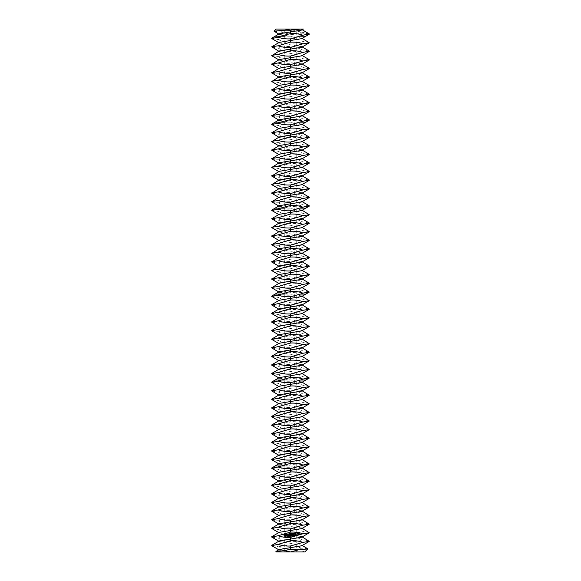 <?xml version="1.0" encoding="UTF-8"?>
<svg xmlns="http://www.w3.org/2000/svg" width="581" height="581" viewBox="0 0 581 581"><rect width="100%" height="100%" fill="white"/><g stroke="black" fill="none" stroke-linecap="round" stroke-linejoin="round"><path stroke-width="0.44" stroke-dasharray="2.9 2.18" d="M296.23 29.05L284.77 29.05L296.23 29.05L296.23 551.95L284.77 551.95L296.23 551.95L290.5 551.95L279.272 550.076L279.272 549.524M309.266 33.894L288.22 29.05L303.42 29.05M288.22 29.05L276.171 29.05M304.829 551.95L298.765 549.735L287.994 549.938L278.154 546.677L271.734 545.675M290.5 551.95L276.171 551.95M301.728 30.045L301.728 29.486L300.428 29.05M274.087 31.309L280.797 32.028L288.699 29.159M277.115 551.95L275.859 551.638M307.828 548.791L301.655 548.123L298.765 549.735M280.797 32.028L291.488 34.635L302.062 33.132L308.482 33.633M298.757 31.258L302.062 33.132M301.728 38.644L301.728 38.085L279.272 34.344L279.272 33.785M301.655 548.123L289.912 544.956L278.154 546.677M301.728 545.784L301.728 545.225L279.272 541.485L279.272 540.926M309.266 541.034L302.846 540.032C294.778 536.023 286.549 535.37 278.154 538.086L271.734 537.076M278.154 538.086C286.222 542.095 294.451 542.741 302.846 540.032M309.266 42.486L302.846 41.483C294.778 37.474 286.549 36.828 278.154 39.537L271.734 38.535M301.728 47.235L301.728 46.676L279.272 42.936L279.272 42.384M278.154 39.537C286.222 43.546 294.451 44.192 302.846 41.483M301.728 537.185L301.728 536.626L279.272 532.886L279.272 532.334M309.266 532.443L302.846 531.433C294.778 527.425 286.549 526.778 278.154 529.487L271.734 528.485M278.154 529.487C286.222 533.496 294.451 534.142 302.846 531.433M309.266 51.084L302.846 50.082C294.778 46.073 286.549 45.42 278.154 48.136L271.734 47.126M301.728 55.834L301.728 55.275L279.272 51.535L279.272 50.975M278.154 48.136C286.222 52.145 294.451 52.791 302.846 50.082M301.728 528.594L301.728 528.035L279.272 524.294L279.272 523.735M289.033 536.081L288.554 536.43L288.989 536.227L288.554 535.791L289.033 536.081M289.636 535.726L289.265 536.386L289.171 535.667L289.636 535.726M290.311 535.529L290.398 536.241L289.861 535.66L289.854 536.314L289.766 535.595L290.297 536.125L290.311 535.529M291.386 535.399L291.125 536.154L290.783 535.471L291.386 535.399M284.661 533.692L283.942 534.607L284.065 535.617L284.98 536.328L285.983 536.205L286.702 535.29L286.578 534.288L285.663 533.569L284.661 533.692M292.025 535.319L292.12 536.031L291.568 536.103L291.48 535.384L292.025 535.319M292.592 535.66L292.897 535.936L292.308 536.009L292.221 535.297L292.592 535.66M293.717 535.188L293.608 535.864L293.34 535.232L293.717 535.188M294.342 535.116L294.233 535.791L293.964 535.159L294.342 535.116M295.097 535.588L294.625 535.726L294.552 535.036L295.097 535.588M295.678 535.254L295.235 535.493L295.344 534.927L295.678 535.254M287.326 534.128L288.408 534.81L287.551 535.283L288.619 535.123L287.544 534.44L288.401 533.968L287.326 534.128M288.706 533.917L289.142 533.866L289.396 535.239L289.316 533.845L289.825 533.692L288.706 533.917M290.122 533.569L290.224 535.057L291.183 535.021L290.384 534.948L290.318 534.426L291.001 534.251L290.297 534.251L290.239 533.728L291.088 533.54L290.122 533.569M292.642 533.3L292.214 534.28L291.401 533.496L291.669 534.963L291.618 533.794L292.243 534.542L292.679 533.663L292.984 534.709L292.642 533.3M294.109 533.082L293.165 533.285L293.434 534.745L293.434 534.041L294.117 533.866L293.412 533.866L293.354 533.351L294.109 533.082M294.552 533.024L294.749 534.585L294.552 533.024M297.712 534.135L297.625 533.438L297.022 533.423L297.029 534.215L297.712 534.135M295.961 532.85L295.025 533.053L295.293 534.52L296.23 534.317L295.359 534.338L295.293 533.816L295.976 533.641L295.271 533.641L295.206 533.118L295.961 532.85M297.857 533.322L297.966 534.186L298.474 533.438L297.857 533.322M298.619 533.227L299.157 534.113L298.663 534.259L299.266 534.273L299.23 533.242L298.619 533.227M309.266 523.844L302.846 522.842C294.778 518.833 286.549 518.179 278.154 520.896L271.734 519.886M278.154 520.896C286.222 524.897 294.451 525.551 302.846 522.842M309.266 59.683L302.846 58.674C294.778 54.665 286.549 54.018 278.154 56.727L271.734 55.725M301.728 64.426L301.728 63.866L279.272 60.126L279.272 59.574M278.154 56.727C286.222 60.736 294.451 61.383 302.846 58.674M301.728 519.995L301.728 519.436L279.272 515.696L279.272 515.136M285.235 534.251L286.019 534.861L285.409 535.646L284.625 535.036L285.235 534.251M293.71 535.697L293.456 535.232L293.71 535.697M294.335 535.617L294.08 535.152L294.335 535.617M297.131 533.583L297.53 534.07L297.131 533.583M298.728 533.387L299.099 533.598L298.728 533.387M309.266 515.245L302.846 514.243C294.778 510.234 286.549 509.588 278.154 512.297L271.734 511.295M278.154 512.297C286.222 516.306 294.451 516.952 302.846 514.243M309.266 68.275L302.846 67.273C294.778 63.264 286.549 62.617 278.154 65.326L271.734 64.317M301.728 73.024L301.728 72.465L279.272 68.725L279.272 68.166M278.154 65.326C286.222 69.335 294.451 69.981 302.846 67.273M301.728 511.396L301.728 510.844L279.272 507.104L279.272 506.545M309.266 506.654L302.846 505.644C294.778 501.643 286.549 500.989 278.154 503.698L271.734 502.696M278.154 503.698C286.222 507.707 294.451 508.36 302.846 505.644M309.266 76.874L302.846 75.864C294.778 71.855 286.549 71.209 278.154 73.918L271.734 72.915M301.728 81.616L301.728 81.064L279.272 77.324L279.272 76.765M278.154 73.918C286.222 77.927 294.451 78.58 302.846 75.864M301.728 502.805L301.728 502.245L279.272 498.505L279.272 497.946M309.266 498.055L302.846 497.053C294.778 493.044 286.549 492.397 278.154 495.106L271.734 494.097M278.154 495.106C286.222 499.115 294.451 499.762 302.846 497.053M309.266 85.465L302.846 84.463C294.778 80.454 286.549 79.808 278.154 82.517L271.734 81.507M301.728 90.215L301.728 89.656L279.272 85.915L279.272 85.356M278.154 82.517C286.222 86.525 294.451 87.172 302.846 84.463M301.728 494.206L301.728 493.654L279.272 489.914L279.272 489.355M309.266 489.463L302.846 488.454C294.778 484.445 286.549 483.799 278.154 486.508L271.734 485.505M278.154 486.508C286.222 490.517 294.451 491.163 302.846 488.454M309.266 94.064L302.846 93.054C294.778 89.053 286.549 88.399 278.154 91.108L271.734 90.106M301.728 98.814L301.728 98.254L279.272 94.514L279.272 93.955M278.154 91.108C286.222 95.117 294.451 95.771 302.846 93.054M301.728 485.614L301.728 485.055L279.272 481.315L279.272 480.756M309.266 480.865L302.846 479.862C294.778 475.854 286.549 475.207 278.154 477.916L271.734 476.907M278.154 477.916C286.222 481.925 294.451 482.571 302.846 479.862M309.266 102.655L302.846 101.653C294.778 97.644 286.549 96.998 278.154 99.707L271.734 98.705M301.728 107.405L301.728 106.846L279.272 103.106L279.272 102.554M278.154 99.707C286.222 103.716 294.451 104.362 302.846 101.653M301.728 477.016L301.728 476.456L279.272 472.716L279.272 472.164M309.266 472.273L302.846 471.264C294.778 467.255 286.549 466.608 278.154 469.317L271.734 468.315M278.154 469.317C286.222 473.326 294.451 473.973 302.846 471.264M309.266 111.254L302.846 110.252C294.778 106.243 286.549 105.589 278.154 108.306L271.734 107.296M301.728 116.004L301.728 115.445L279.272 111.705L279.272 111.145M278.154 108.306C286.222 112.307 294.451 112.961 302.846 110.252M301.728 468.424L301.728 467.865L279.272 464.125L279.272 463.565M309.266 119.853L302.846 118.844C294.778 114.835 286.549 114.188 278.154 116.897L271.734 115.895M301.728 124.595L301.728 124.036L279.272 120.296L279.272 119.744M278.154 116.897C286.222 120.906 294.451 121.552 302.846 118.844M309.266 463.674L302.846 462.672C294.778 458.663 286.549 458.01 278.154 460.726L271.734 459.716M278.154 460.726C286.222 464.727 294.451 465.381 302.846 462.672M301.728 459.825L301.728 459.266L279.272 455.526L279.272 454.974M309.266 455.076L302.846 454.073C294.778 450.064 286.549 449.418 278.154 452.127L271.734 451.125M278.154 452.127C286.222 456.136 294.451 456.782 302.846 454.073M301.728 451.234L301.728 450.674L279.272 446.934L279.272 446.375M309.266 128.445L302.846 127.442C294.778 123.433 286.549 122.787 278.154 125.496L271.734 124.487M301.728 133.194L301.728 132.635L279.272 128.895L279.272 128.336M278.154 125.496C286.222 129.505 294.451 130.151 302.846 127.442M309.266 446.484L302.846 445.474C294.778 441.473 286.549 440.819 278.154 443.535L271.734 442.526M278.154 443.535C286.222 447.537 294.451 448.191 302.846 445.474M301.728 442.635L301.728 442.076L279.272 438.335L279.272 437.776M309.266 137.043L302.846 136.034C294.778 132.025 286.549 131.379 278.154 134.088L271.734 133.085M301.728 141.786L301.728 141.234L279.272 137.494L279.272 136.934M278.154 134.088C286.222 138.096 294.451 138.743 302.846 136.034M309.266 437.885L302.846 436.883C294.778 432.874 286.549 432.228 278.154 434.937L271.734 433.934M278.154 434.937C286.222 438.945 294.451 439.592 302.846 436.883M301.728 434.036L301.728 433.484L279.272 429.744L279.272 429.185M309.266 145.635L302.846 144.633C294.778 140.624 286.549 139.977 278.154 142.686L271.734 141.677M301.728 150.385L301.728 149.825L279.272 146.085L279.272 145.526M278.154 142.686C286.222 146.695 294.451 147.342 302.846 144.633M309.266 429.294L302.846 428.284C294.778 424.275 286.549 423.629 278.154 426.338L271.734 425.336M278.154 426.338C286.222 430.347 294.451 431 302.846 428.284M301.728 425.445L301.728 424.885L279.272 421.145L279.272 420.586M309.266 154.234L302.846 153.224C294.778 149.223 286.549 148.569 278.154 151.278L271.734 150.276M301.728 158.976L301.728 158.424L279.272 154.684L279.272 154.125M278.154 151.278C286.222 155.287 294.451 155.94 302.846 153.224M309.266 420.695L302.846 419.693C294.778 415.684 286.549 415.037 278.154 417.746L271.734 416.737M278.154 417.746C286.222 421.755 294.451 422.402 302.846 419.693M301.728 416.846L301.728 416.294L279.272 412.554L279.272 411.994M309.266 162.825L302.846 161.823C294.778 157.814 286.549 157.168 278.154 159.877L271.734 158.874M301.728 167.575L301.728 167.016L279.272 163.276L279.272 162.716M278.154 159.877C286.222 163.886 294.451 164.532 302.846 161.823M309.266 412.103L302.846 411.094C294.778 407.085 286.549 406.439 278.154 409.147L271.734 408.145M278.154 409.147C286.222 413.156 294.451 413.803 302.846 411.094M301.728 408.254L301.728 407.695L279.272 403.955L279.272 403.396M309.266 171.424L302.846 170.415C294.778 166.413 286.549 165.759 278.154 168.475L271.734 167.466M301.728 176.174L301.728 175.615L279.272 171.874L279.272 171.315M278.154 168.475C286.222 172.477 294.451 173.131 302.846 170.415M309.266 403.505L302.846 402.502C294.778 398.493 286.549 397.84 278.154 400.556L271.734 399.546M278.154 400.556C286.222 404.565 294.451 405.211 302.846 402.502M301.728 399.655L301.728 399.096L279.272 395.356L279.272 394.804M309.266 180.016L302.846 179.013C294.778 175.004 286.549 174.358 278.154 177.067L271.734 176.065M301.728 184.765L301.728 184.206L279.272 180.466L279.272 179.914M278.154 177.067C286.222 181.076 294.451 181.722 302.846 179.013M309.266 394.913L302.846 393.903C294.778 389.895 286.549 389.248 278.154 391.957L271.734 390.955M278.154 391.957C286.222 395.966 294.451 396.612 302.846 393.903M301.728 391.064L301.728 390.505L279.272 386.764L279.272 386.205M309.266 188.614L302.846 187.612C294.778 183.603 286.549 182.95 278.154 185.666L271.734 184.656M301.728 193.364L301.728 192.805L279.272 189.065L279.272 188.505M278.154 185.666C286.222 189.667 294.451 190.321 302.846 187.612M309.266 386.314L302.846 385.312C294.778 381.303 286.549 380.649 278.154 383.366L271.734 382.356M278.154 383.366C286.222 387.367 294.451 388.021 302.846 385.312M301.728 382.465L301.728 381.906L279.272 378.166L279.272 377.606M309.266 197.213L302.846 196.204C294.778 192.195 286.549 191.548 278.154 194.257L271.734 193.255M301.728 201.956L301.728 201.396L279.272 197.656L279.272 197.104M278.154 194.257C286.222 198.266 294.451 198.913 302.846 196.204M309.266 205.805L302.846 204.802C294.778 200.794 286.549 200.147 278.154 202.856L271.734 201.847M301.728 210.554L301.728 209.995L279.272 206.255L279.272 205.696M278.154 202.856C286.222 206.865 294.451 207.511 302.846 204.802M309.266 377.715L302.846 376.713C294.778 372.704 286.549 372.058 278.154 374.767L271.734 373.765M278.154 374.767C286.222 378.776 294.451 379.422 302.846 376.713M301.728 373.866L301.728 373.314L279.272 369.574L279.272 369.015M309.266 369.124L302.846 368.114C294.778 364.113 286.549 363.459 278.154 366.168L271.734 365.166M278.154 366.168C286.222 370.177 294.451 370.831 302.846 368.114M301.728 365.275L301.728 364.715L279.272 360.975L279.272 360.416M309.266 214.404L302.846 213.394C294.778 209.385 286.549 208.739 278.154 211.448L271.734 210.445M301.728 219.146L301.728 218.594L279.272 214.854L279.272 214.295M278.154 211.448C286.222 215.457 294.451 216.103 302.846 213.394M309.266 360.525L302.846 359.523C294.778 355.514 286.549 354.868 278.154 357.576L271.734 356.567M278.154 357.576C286.222 361.585 294.451 362.232 302.846 359.523M301.728 356.676L301.728 356.124L279.272 352.384L279.272 351.825M309.266 222.995L302.846 221.993C294.778 217.984 286.549 217.338 278.154 220.046L271.734 219.037M301.728 227.745L301.728 227.186L279.272 223.445L279.272 222.886M278.154 220.046C286.222 224.055 294.451 224.702 302.846 221.993M309.266 351.933L302.846 350.924C294.778 346.915 286.549 346.269 278.154 348.978L271.734 347.975M278.154 348.978C286.222 352.987 294.451 353.633 302.846 350.924M301.728 348.084L301.728 347.525L279.272 343.785L279.272 343.226M309.266 231.594L302.846 230.584C294.778 226.583 286.549 225.929 278.154 228.638L271.734 227.636M301.728 236.336L301.728 235.784L279.272 232.044L279.272 231.485M278.154 228.638C286.222 232.647 294.451 233.301 302.846 230.584M309.266 343.335L302.846 342.332C294.778 338.324 286.549 337.677 278.154 340.386L271.734 339.377M278.154 340.386C286.222 344.395 294.451 345.041 302.846 342.332M301.728 339.486L301.728 338.926L279.272 335.186L279.272 334.634M309.266 240.185L302.846 239.183C294.778 235.174 286.549 234.528 278.154 237.237L271.734 236.235M301.728 244.935L301.728 244.376L279.272 240.636L279.272 240.084M278.154 237.237C286.222 241.246 294.451 241.892 302.846 239.183M309.266 334.743L302.846 333.734C294.778 329.725 286.549 329.078 278.154 331.787L271.734 330.785M278.154 331.787C286.222 335.796 294.451 336.443 302.846 333.734M301.728 330.894L301.728 330.335L279.272 326.595L279.272 326.035M309.266 248.784L302.846 247.782C294.778 243.773 286.549 243.119 278.154 245.836L271.734 244.826M301.728 253.534L301.728 252.975L279.272 249.234L279.272 248.675M278.154 245.836C286.222 249.837 294.451 250.491 302.846 247.782M309.266 326.144L302.846 325.142C294.778 321.133 286.549 320.48 278.154 323.196L271.734 322.186M278.154 323.196C286.222 327.197 294.451 327.851 302.846 325.142M301.728 322.295L301.728 321.736L279.272 317.996L279.272 317.444M309.266 257.383L302.846 256.374C294.778 252.365 286.549 251.718 278.154 254.427L271.734 253.425M301.728 262.125L301.728 261.566L279.272 257.826L279.272 257.274M278.154 254.427C286.222 258.436 294.451 259.082 302.846 256.374M309.266 317.546L302.846 316.543C294.778 312.534 286.549 311.888 278.154 314.597L271.734 313.595M278.154 314.597C286.222 318.606 294.451 319.252 302.846 316.543M301.728 313.704L301.728 313.144L279.272 309.404L279.272 308.845M309.266 265.975L302.846 264.972C294.778 260.963 286.549 260.317 278.154 263.026L271.734 262.016M301.728 270.724L301.728 270.165L279.272 266.425L279.272 265.866M278.154 263.026C286.222 267.035 294.451 267.681 302.846 264.972M309.266 308.954L302.846 307.945C294.778 303.943 286.549 303.289 278.154 306.005L271.734 304.996M278.154 306.005C286.222 310.007 294.451 310.661 302.846 307.945M301.728 305.105L301.728 304.546L279.272 300.805L279.272 300.246M309.266 274.573L302.846 273.564C294.778 269.555 286.549 268.909 278.154 271.618L271.734 270.615M301.728 279.316L301.728 278.764L279.272 275.024L279.272 274.464M278.154 271.618C286.222 275.626 294.451 276.273 302.846 273.564M309.266 300.355L302.846 299.353C294.778 295.344 286.549 294.698 278.154 297.407L271.734 296.404M278.154 297.407C286.222 301.416 294.451 302.062 302.846 299.353M301.728 296.506L301.728 295.954L279.272 292.214L279.272 291.655M309.266 283.165L302.846 282.163C294.778 278.154 286.549 277.507 278.154 280.216L271.734 279.207M301.728 287.915L301.728 287.355L279.272 283.615L279.272 283.056M278.154 280.216C286.222 284.225 294.451 284.872 302.846 282.163M309.266 291.764L302.846 290.754C294.778 286.753 286.549 286.099 278.154 288.808L271.734 287.806M278.154 288.808C286.222 292.817 294.451 293.47 302.846 290.754M290.5 36.211L284.77 36.211M284.77 465.991L290.5 465.991M290.5 122.17L284.77 122.17M284.77 380.039L290.5 380.039M290.5 208.129L284.77 208.129M284.77 294.08L290.5 294.08M284.77 551.95L284.77 29.05M301.728 29.486L302.2 29.769M279.272 550.076L278.8 549.8M279.272 34.344L278.8 34.061M301.728 545.225L302.2 545.501M279.272 541.485L278.8 541.209M279.272 42.936L278.8 42.66M301.728 38.085L302.2 38.361M301.728 536.626L302.2 536.909M279.272 532.886L278.8 532.61M301.728 46.676L302.2 46.959M279.272 51.535L278.8 51.259M301.728 528.035L302.2 528.311M279.272 524.294L278.8 524.011M301.728 55.275L302.2 55.551M279.272 60.126L278.8 59.85M301.728 519.436L302.2 519.719M279.272 515.696L278.8 515.42M301.728 63.866L302.2 64.15M279.272 68.725L278.8 68.449M301.728 510.844L302.2 511.12M279.272 507.104L278.8 506.821M301.728 72.465L302.2 72.741M279.272 77.324L278.8 77.041M301.728 502.245L302.2 502.529M279.272 498.505L278.8 498.229M301.728 81.064L302.2 81.34M279.272 85.915L278.8 85.639M301.728 493.654L302.2 493.93M279.272 489.914L278.8 489.63M301.728 89.656L302.2 89.939M279.272 94.514L278.8 94.231M301.728 485.055L302.2 485.331M279.272 481.315L278.8 481.039M301.728 98.254L302.2 98.53M279.272 103.106L278.8 102.83M301.728 476.456L302.2 476.74M279.272 472.716L278.8 472.44M301.728 106.846L302.2 107.129M279.272 111.705L278.8 111.421M301.728 467.865L302.2 468.141M301.728 115.445L302.2 115.721M279.272 120.296L278.8 120.02M279.272 464.125L278.8 463.841M301.728 459.266L302.2 459.549M279.272 455.526L278.8 455.25M301.728 450.674L302.2 450.95M279.272 128.895L278.8 128.619M301.728 124.036L302.2 124.319M279.272 446.934L278.8 446.651M301.728 442.076L302.2 442.359M301.728 132.635L302.2 132.911M279.272 137.494L278.8 137.21M279.272 438.335L278.8 438.059M301.728 433.484L302.2 433.76M301.728 141.234L302.2 141.51M279.272 146.085L278.8 145.809M279.272 429.744L278.8 429.461M301.728 424.885L302.2 425.161M301.728 149.825L302.2 150.101M279.272 154.684L278.8 154.401M279.272 421.145L278.8 420.869M301.728 416.294L302.2 416.57M301.728 158.424L302.2 158.7M279.272 163.276L278.8 163M279.272 412.554L278.8 412.27M301.728 407.695L302.2 407.971M301.728 167.016L302.2 167.299M279.272 171.874L278.8 171.591M279.272 403.955L278.8 403.679M301.728 399.096L302.2 399.379M301.728 175.615L302.2 175.89M279.272 180.466L278.8 180.19M279.272 395.356L278.8 395.08M301.728 390.505L302.2 390.781M301.728 184.206L302.2 184.489M279.272 189.065L278.8 188.789M279.272 386.764L278.8 386.481M301.728 381.906L302.2 382.189M301.728 192.805L302.2 193.081M279.272 197.656L278.8 197.38M301.728 201.396L302.2 201.68M279.272 206.255L278.8 205.979M279.272 378.166L278.8 377.89M301.728 373.314L302.2 373.59M279.272 369.574L278.8 369.291M301.728 364.715L302.2 364.999M279.272 214.854L278.8 214.571M301.728 209.995L302.2 210.271M279.272 360.975L278.8 360.699M301.728 356.124L302.2 356.4M301.728 218.594L302.2 218.87M279.272 223.445L278.8 223.169M279.272 352.384L278.8 352.101M301.728 347.525L302.2 347.801M301.728 227.186L302.2 227.469M279.272 232.044L278.8 231.761M279.272 343.785L278.8 343.509M301.728 338.926L302.2 339.21M301.728 235.784L302.2 236.06M279.272 240.636L278.8 240.36M279.272 335.186L278.8 334.91M301.728 330.335L302.2 330.611M301.728 244.376L302.2 244.659M279.272 249.234L278.8 248.951M279.272 326.595L278.8 326.319M301.728 321.736L302.2 322.019M301.728 252.975L302.2 253.251M279.272 257.826L278.8 257.55M279.272 317.996L278.8 317.72M301.728 313.144L302.2 313.42M301.728 261.566L302.2 261.849M279.272 266.425L278.8 266.149M279.272 309.404L278.8 309.121M301.728 304.546L302.2 304.829M301.728 270.165L302.2 270.441M279.272 275.024L278.8 274.74M279.272 300.805L278.8 300.53M301.728 295.954L302.2 296.23M301.728 278.764L302.2 279.04M279.272 283.615L278.8 283.339M301.728 287.355L302.2 287.631M279.272 292.214L278.8 291.931"/><path stroke-width="0.87" d="M284.784 30.147L290.5 29.05L294.458 29.587L290.5 30.263L284.784 30.147L274.043 31.185L276.171 29.05L303.42 29.05L301.728 30.045L290.5 31.919L290.5 33.567C295.075 33.32 299.186 33.872 302.846 35.238L309.266 33.894L301.728 29.486M303.885 551.95L296.23 551.95M279.272 550.076L271.734 545.675L278.154 544.324C281.814 545.69 285.925 546.249 290.5 546.002L290.5 547.651L279.272 549.524L275.91 551.5L276.171 551.95L304.829 551.95L307.828 548.791L301.728 545.225M294.458 29.587L301.612 29.05M274.043 31.185L279.272 34.344M275.91 551.5L284.211 550.628L290.5 549.306L298.583 549.829L307.865 548.907M298.583 549.829L290.5 551.95L284.211 550.628M279.272 42.936L271.734 38.535L278.154 37.184C281.814 38.549 285.925 39.109 290.5 38.862L302.846 35.238M278.154 37.184L280.507 36.211L275.133 36.211L279.272 33.785L290.5 31.919L290.5 30.263M280.507 36.211L290.5 33.567M290.5 549.306L290.5 547.651L301.728 545.784L309.266 541.376L301.728 536.626M271.734 545.334L279.272 540.926L301.728 537.185L309.266 532.777L301.728 528.035M278.154 544.324L290.5 540.708C295.075 540.461 299.186 541.02 302.846 542.378L309.266 541.376M290.5 546.002L302.846 542.378M302.846 533.786L290.5 537.403C285.925 537.657 281.814 537.098 278.154 535.733L290.5 532.109C295.075 531.862 299.186 532.421 302.846 533.786L309.266 532.777M279.272 541.485L271.734 537.076L278.154 535.733M279.272 51.535L271.734 46.785L279.272 42.384L301.728 38.644L305.867 36.211L300.493 36.211M271.734 46.785L278.154 45.783C281.814 47.148 285.925 47.707 290.5 47.453L302.846 43.836L309.266 42.827L301.728 38.085M279.272 60.126L271.734 55.725L279.272 50.975L301.728 47.235L309.266 42.827M278.154 45.783L290.5 42.159C295.075 41.912 299.186 42.471 302.846 43.836M271.734 536.735L279.272 532.334L301.728 528.594L309.266 524.185L301.728 519.436M289.033 536.081L288.554 536.43L288.989 536.227L288.554 535.791L289.033 536.081M289.636 535.726L289.265 536.386L289.171 535.667L289.636 535.726M290.311 535.529L290.398 536.241L289.861 535.66L289.854 536.314L289.766 535.595L290.297 536.125L290.311 535.529M291.386 535.399L291.125 536.154L290.783 535.471L291.386 535.399M284.661 533.692L283.942 534.607L284.065 535.617L284.98 536.328L285.983 536.205L286.702 535.29L286.578 534.288L285.663 533.569L284.661 533.692M292.025 535.319L292.12 536.031L291.568 536.103L291.48 535.384L292.025 535.319M292.592 535.66L292.897 535.936L292.308 536.009L292.221 535.297L292.592 535.66M293.717 535.188L293.608 535.864L293.34 535.232L293.717 535.188M294.342 535.116L294.233 535.791L293.964 535.159L294.342 535.116M295.097 535.588L294.625 535.726L294.552 535.036L295.097 535.588M295.678 535.254L295.235 535.493L295.344 534.927L295.678 535.254M287.326 534.128L288.408 534.81L287.551 535.283L288.619 535.123L287.544 534.44L288.401 533.968L287.326 534.128M288.706 533.917L289.142 533.866L289.396 535.239L289.316 533.845L289.825 533.692L288.706 533.917M290.122 533.569L290.224 535.057L291.183 535.021L290.384 534.948L290.318 534.426L291.001 534.251L290.297 534.251L290.239 533.728L291.088 533.54L290.122 533.569M292.642 533.3L292.214 534.28L291.401 533.496L291.669 534.963L291.618 533.794L292.243 534.542L292.679 533.663L292.984 534.709L292.642 533.3M294.109 533.082L293.165 533.285L293.434 534.745L293.434 534.041L294.117 533.866L293.412 533.866L293.354 533.351L294.109 533.082M294.552 533.024L294.749 534.585L294.552 533.024M297.712 534.135L297.625 533.438L297.022 533.423L297.029 534.215L297.712 534.135M295.961 532.85L295.025 533.053L295.293 534.52L296.23 534.317L295.359 534.338L295.293 533.816L295.976 533.641L295.271 533.641L295.206 533.118L295.961 532.85M297.857 533.322L297.966 534.186L298.474 533.438L297.857 533.322M298.619 533.227L299.157 534.113L298.663 534.259L299.266 534.273L299.23 533.242L298.619 533.227M302.846 525.188L290.5 528.812C285.925 529.059 281.814 528.499 278.154 527.134L290.5 523.517C295.075 523.27 299.186 523.822 302.846 525.188L309.266 524.185M279.272 532.886L271.734 528.485L278.154 527.134M302.846 52.428L290.5 56.052C285.925 56.299 281.814 55.74 278.154 54.374L290.5 50.758C295.075 50.511 299.186 51.07 302.846 52.428L309.266 51.084L301.728 46.676M279.272 68.725L271.734 64.317L279.272 59.574L301.728 55.834L309.266 51.426M271.734 528.144L279.272 523.735L301.728 519.995L309.266 515.587L301.728 510.844M302.846 516.596L290.5 520.213C285.925 520.46 281.814 519.908 278.154 518.543L290.5 514.919C295.075 514.672 299.186 515.231 302.846 516.596L309.266 515.587M279.272 524.294L271.734 519.886L278.154 518.543M302.846 61.027L290.5 64.644C285.925 64.898 281.814 64.338 278.154 62.973L290.5 59.356C295.075 59.102 299.186 59.661 302.846 61.027L309.266 59.683L301.728 55.275M271.734 55.384L278.154 54.374M279.272 77.324L271.734 72.915L279.272 68.166L301.728 64.426L309.266 60.025M271.734 519.545L279.272 515.136L301.728 511.396L309.266 506.995L301.728 502.245M302.846 507.997L290.5 511.621C285.925 511.868 281.814 511.309 278.154 509.944L290.5 506.327C295.075 506.08 299.186 506.632 302.846 507.997L309.266 506.995M279.272 515.696L271.734 511.295L278.154 509.944M302.846 69.626L290.5 73.242C285.925 73.489 281.814 72.93 278.154 71.572L290.5 67.948C295.075 67.701 299.186 68.26 302.846 69.626L309.266 68.275L301.728 63.866M271.734 63.975L278.154 62.973M279.272 85.915L271.734 81.507L279.272 76.765L301.728 73.024L309.266 68.616M271.734 510.953L279.272 506.545L301.728 502.805L309.266 498.396L301.728 493.654M285.235 534.251L286.019 534.861L285.409 535.646L284.625 535.036L285.235 534.251M293.71 535.697L293.456 535.232L293.71 535.697M294.335 535.617L294.08 535.152L294.335 535.617M297.131 533.583L297.53 534.07L297.131 533.583M298.728 533.387L299.099 533.598L298.728 533.387M302.846 499.406L290.5 503.023C285.925 503.269 281.814 502.71 278.154 501.352L290.5 497.728C295.075 497.481 299.186 498.04 302.846 499.406L309.266 498.396M279.272 507.104L271.734 502.696L278.154 501.352M302.846 78.217L290.5 81.841C285.925 82.088 281.814 81.529 278.154 80.163L290.5 76.547C295.075 76.293 299.186 76.852 302.846 78.217L309.266 76.874L301.728 72.465M271.734 72.574L278.154 71.572M279.272 94.514L271.734 90.106L279.272 85.356L301.728 81.616L309.266 77.215M271.734 502.354L279.272 497.946L301.728 494.206L309.266 489.805L301.728 485.055M302.846 490.807L290.5 494.431C285.925 494.678 281.814 494.119 278.154 492.753L290.5 489.137C295.075 488.882 299.186 489.442 302.846 490.807L309.266 489.805M279.272 498.505L271.734 494.097L278.154 492.753M302.846 86.816L290.5 90.433C285.925 90.68 281.814 90.128 278.154 88.762L290.5 85.138C295.075 84.891 299.186 85.451 302.846 86.816L309.266 85.465L301.728 81.064M271.734 81.173L278.154 80.163M279.272 103.106L271.734 98.705L279.272 93.955L301.728 90.215L309.266 85.806M271.734 493.756L279.272 489.355L301.728 485.614L309.266 481.206L301.728 476.456M302.846 482.215L290.5 485.832C285.925 486.079 281.814 485.52 278.154 484.155L290.5 480.538C295.075 480.291 299.186 480.85 302.846 482.215L309.266 481.206M279.272 489.914L271.734 485.505L278.154 484.155M302.846 95.407L290.5 99.031C285.925 99.278 281.814 98.719 278.154 97.354L290.5 93.737C295.075 93.49 299.186 94.042 302.846 95.407L309.266 94.064L301.728 89.656M271.734 89.764L278.154 88.762M279.272 111.705L271.734 107.296L279.272 102.554L301.728 98.814L309.266 94.405M271.734 485.164L279.272 480.756L301.728 477.016L309.266 472.614L301.728 467.865M302.846 473.617L290.5 477.233C285.925 477.488 281.814 476.928 278.154 475.563L290.5 471.946C295.075 471.692 299.186 472.251 302.846 473.617L309.266 472.614M279.272 481.315L271.734 476.907L278.154 475.563M302.846 104.006L290.5 107.623C285.925 107.87 281.814 107.318 278.154 105.953L290.5 102.329C295.075 102.082 299.186 102.641 302.846 104.006L309.266 102.655L301.728 98.254M271.734 98.363L278.154 97.354M279.272 120.296L271.734 115.895L279.272 111.145L301.728 107.405L309.266 102.997M271.734 476.565L279.272 472.164L301.728 468.424L305.867 465.991L300.493 465.991L302.846 465.018L309.266 464.016L301.728 459.266M300.493 465.991L290.5 468.642C285.925 468.889 281.814 468.33 278.154 466.964L290.5 463.347C295.075 463.101 299.186 463.66 302.846 465.018M279.272 472.716L271.734 468.315L278.154 466.964M302.846 112.598L290.5 116.222C285.925 116.469 281.814 115.909 278.154 114.544L290.5 110.927C295.075 110.68 299.186 111.24 302.846 112.598L309.266 111.254L301.728 106.846M271.734 106.955L278.154 105.953M280.507 122.17L290.5 119.519C295.075 119.272 299.186 119.831 302.846 121.197L290.5 124.813C285.925 125.068 281.814 124.508 278.154 123.143L280.507 122.17L275.133 122.17L279.272 119.744L301.728 116.004L309.266 111.596M302.846 121.197L309.266 119.853L301.728 115.445M271.734 115.554L278.154 114.544M280.507 465.991L275.133 465.991L279.272 463.565L301.728 459.825L309.266 455.417L301.728 450.674M302.846 456.426L290.5 460.043C285.925 460.29 281.814 459.738 278.154 458.373L290.5 454.749C295.075 454.502 299.186 455.061 302.846 456.426L309.266 455.417M279.272 464.125L271.734 459.716L278.154 458.373M271.734 459.375L279.272 454.974L301.728 451.234L309.266 446.825L301.728 442.076M279.272 137.494L271.734 132.744L279.272 128.336L301.728 124.595L305.867 122.17L300.493 122.17M302.846 447.828L290.5 451.452C285.925 451.698 281.814 451.139 278.154 449.774L290.5 446.157C295.075 445.91 299.186 446.462 302.846 447.828L309.266 446.825M279.272 455.526L271.734 451.125L278.154 449.774M271.734 450.783L279.272 446.375L301.728 442.635L309.266 438.227L301.728 433.484M271.734 132.744L278.154 131.734C281.814 133.1 285.925 133.659 290.5 133.412L302.846 129.795L309.266 128.786L301.728 124.036M279.272 146.085L271.734 141.677L279.272 136.934L301.728 133.194L309.266 128.786M279.272 128.895L271.734 124.487L278.154 123.143M278.154 131.734L290.5 128.118C295.075 127.871 299.186 128.43 302.846 129.795M302.846 439.236L290.5 442.853C285.925 443.1 281.814 442.548 278.154 441.182L290.5 437.558C295.075 437.311 299.186 437.871 302.846 439.236L309.266 438.227M279.272 446.934L271.734 442.526L278.154 441.182M271.734 442.185L279.272 437.776L301.728 434.036L309.266 429.635L301.728 424.885M302.846 138.387L290.5 142.004C285.925 142.258 281.814 141.699 278.154 140.333L290.5 136.717C295.075 136.462 299.186 137.022 302.846 138.387L309.266 137.043L301.728 132.635M279.272 154.684L271.734 150.276L279.272 145.526L301.728 141.786L309.266 137.385M302.846 430.637L290.5 434.261C285.925 434.508 281.814 433.949 278.154 432.584L290.5 428.967C295.075 428.713 299.186 429.272 302.846 430.637L309.266 429.635M279.272 438.335L271.734 433.934L278.154 432.584M271.734 433.593L279.272 429.185L301.728 425.445L309.266 421.036L301.728 416.294M302.846 146.986L290.5 150.602C285.925 150.849 281.814 150.29 278.154 148.932L290.5 145.308C295.075 145.061 299.186 145.62 302.846 146.986L309.266 145.635L301.728 141.234M271.734 141.336L278.154 140.333M279.272 163.276L271.734 158.874L279.272 154.125L301.728 150.385L309.266 145.976M302.846 422.046L290.5 425.662C285.925 425.909 281.814 425.35 278.154 423.992L290.5 420.368C295.075 420.121 299.186 420.68 302.846 422.046L309.266 421.036M279.272 429.744L271.734 425.336L278.154 423.992M271.734 424.994L279.272 420.586L301.728 416.846L309.266 412.445L301.728 407.695M302.846 155.577L290.5 159.201C285.925 159.448 281.814 158.889 278.154 157.524L290.5 153.907C295.075 153.653 299.186 154.212 302.846 155.577L309.266 154.234L301.728 149.825M271.734 149.934L278.154 148.932M279.272 171.874L271.734 167.466L279.272 162.716L301.728 158.976L309.266 154.575M302.846 413.447L290.5 417.064C285.925 417.318 281.814 416.759 278.154 415.393L290.5 411.776C295.075 411.522 299.186 412.082 302.846 413.447L309.266 412.445M279.272 421.145L271.734 416.737L278.154 415.393M271.734 416.395L279.272 411.994L301.728 408.254L309.266 403.846L301.728 399.096M302.846 164.176L290.5 167.793C285.925 168.04 281.814 167.488 278.154 166.122L290.5 162.498C295.075 162.252 299.186 162.811 302.846 164.176L309.266 162.825L301.728 158.424M271.734 158.533L278.154 157.524M279.272 180.466L271.734 176.065L279.272 171.315L301.728 167.575L309.266 163.167M302.846 404.848L290.5 408.472C285.925 408.719 281.814 408.16 278.154 406.794L290.5 403.178C295.075 402.931 299.186 403.49 302.846 404.848L309.266 403.846M279.272 412.554L271.734 408.145L278.154 406.794M271.734 407.804L279.272 403.396L301.728 399.655L309.266 395.247L301.728 390.505M302.846 172.768L290.5 176.392C285.925 176.639 281.814 176.079 278.154 174.714L290.5 171.097C295.075 170.85 299.186 171.402 302.846 172.768L309.266 171.424L301.728 167.016M271.734 167.125L278.154 166.122M279.272 189.065L271.734 184.656L279.272 179.914L301.728 176.174L309.266 171.765M302.846 396.257L290.5 399.873C285.925 400.127 281.814 399.568 278.154 398.203L290.5 394.579C295.075 394.332 299.186 394.891 302.846 396.257L309.266 395.247M279.272 403.955L271.734 399.546L278.154 398.203M271.734 399.205L279.272 394.804L301.728 391.064L309.266 386.655L301.728 381.906M302.846 181.366L290.5 184.983C285.925 185.237 281.814 184.678 278.154 183.313L290.5 179.689C295.075 179.442 299.186 180.001 302.846 181.366L309.266 180.016L301.728 175.615M271.734 175.723L278.154 174.714M279.272 197.656L271.734 193.255L279.272 188.505L301.728 184.765L309.266 180.357M302.846 387.658L290.5 391.282C285.925 391.529 281.814 390.969 278.154 389.604L290.5 385.987C295.075 385.74 299.186 386.292 302.846 387.658L309.266 386.655M279.272 395.356L271.734 390.955L278.154 389.604M271.734 390.614L279.272 386.205L301.728 382.465L305.867 380.039L300.493 380.039L302.846 379.066L309.266 378.057L301.728 373.314M302.846 189.958L290.5 193.582C285.925 193.829 281.814 193.27 278.154 191.904L290.5 188.288C295.075 188.041 299.186 188.6 302.846 189.958L309.266 188.614L301.728 184.206M271.734 184.315L278.154 183.313M279.272 206.255L271.734 201.847L279.272 197.104L301.728 193.364L309.266 188.956M300.493 380.039L290.5 382.683C285.925 382.93 281.814 382.378 278.154 381.013L290.5 377.389C295.075 377.142 299.186 377.701 302.846 379.066M279.272 386.764L271.734 382.356L278.154 381.013M302.846 198.557L290.5 202.173C285.925 202.428 281.814 201.868 278.154 200.503L290.5 196.886C295.075 196.632 299.186 197.191 302.846 198.557L309.266 197.213L301.728 192.805M271.734 192.914L278.154 191.904M280.507 208.129L290.5 205.478C295.075 205.231 299.186 205.79 302.846 207.156L290.5 210.772C285.925 211.019 281.814 210.46 278.154 209.102L280.507 208.129L275.133 208.129L279.272 205.696L301.728 201.956L309.266 197.555M280.507 380.039L275.133 380.039L279.272 377.606L301.728 373.866L309.266 369.465L301.728 364.715M302.846 207.156L309.266 205.805L301.728 201.396M271.734 201.505L278.154 200.503M302.846 370.467L290.5 374.091C285.925 374.338 281.814 373.779 278.154 372.414L290.5 368.797C295.075 368.55 299.186 369.102 302.846 370.467L309.266 369.465M279.272 378.166L271.734 373.765L278.154 372.414M271.734 373.423L279.272 369.015L301.728 365.275L309.266 360.866L301.728 356.124M279.272 223.445L271.734 218.703L279.272 214.295L301.728 210.554L305.867 208.129L300.493 208.129M302.846 361.876L290.5 365.493C285.925 365.739 281.814 365.18 278.154 363.822L290.5 360.198C295.075 359.951 299.186 360.51 302.846 361.876L309.266 360.866M279.272 369.574L271.734 365.166L278.154 363.822M271.734 364.824L279.272 360.416L301.728 356.676L309.266 352.275L301.728 347.525M271.734 218.703L278.154 217.693C281.814 219.059 285.925 219.618 290.5 219.371L302.846 215.747L309.266 214.745L301.728 209.995M279.272 232.044L271.734 227.636L279.272 222.886L301.728 219.146L309.266 214.745M279.272 214.854L271.734 210.445L278.154 209.102M278.154 217.693L290.5 214.077C295.075 213.823 299.186 214.382 302.846 215.747M302.846 353.277L290.5 356.901C285.925 357.148 281.814 356.589 278.154 355.223L290.5 351.607C295.075 351.352 299.186 351.912 302.846 353.277L309.266 352.275M279.272 360.975L271.734 356.567L278.154 355.223M271.734 356.226L279.272 351.825L301.728 348.084L309.266 343.676L301.728 338.926M302.846 224.346L290.5 227.963C285.925 228.21 281.814 227.658 278.154 226.292L290.5 222.668C295.075 222.421 299.186 222.981 302.846 224.346L309.266 222.995L301.728 218.594M279.272 240.636L271.734 236.235L279.272 231.485L301.728 227.745L309.266 223.336M302.846 344.686L290.5 348.302C285.925 348.549 281.814 347.99 278.154 346.625L290.5 343.008C295.075 342.761 299.186 343.32 302.846 344.686L309.266 343.676M279.272 352.384L271.734 347.975L278.154 346.625M271.734 347.634L279.272 343.226L301.728 339.486L309.266 335.084L301.728 330.335M302.846 232.937L290.5 236.561C285.925 236.808 281.814 236.249 278.154 234.884L290.5 231.267C295.075 231.02 299.186 231.572 302.846 232.937L309.266 231.594L301.728 227.186M271.734 227.294L278.154 226.292M279.272 249.234L271.734 244.826L279.272 240.084L301.728 236.336L309.266 231.935M302.846 336.087L290.5 339.703C285.925 339.958 281.814 339.398 278.154 338.033L290.5 334.416C295.075 334.162 299.186 334.721 302.846 336.087L309.266 335.084M279.272 343.785L271.734 339.377L278.154 338.033M271.734 339.035L279.272 334.634L301.728 330.894L309.266 326.486L301.728 321.736M302.846 241.536L290.5 245.153C285.925 245.4 281.814 244.848 278.154 243.483L290.5 239.859C295.075 239.612 299.186 240.171 302.846 241.536L309.266 240.185L301.728 235.784M271.734 235.893L278.154 234.884M279.272 257.826L271.734 253.425L279.272 248.675L301.728 244.935L309.266 240.527M302.846 327.488L290.5 331.112C285.925 331.359 281.814 330.8 278.154 329.434L290.5 325.818C295.075 325.571 299.186 326.13 302.846 327.488L309.266 326.486M279.272 335.186L271.734 330.785L278.154 329.434M271.734 330.444L279.272 326.035L301.728 322.295L309.266 317.887L301.728 313.144M302.846 250.128L290.5 253.752C285.925 253.999 281.814 253.439 278.154 252.074L290.5 248.457C295.075 248.21 299.186 248.762 302.846 250.128L309.266 248.784L301.728 244.376M271.734 244.485L278.154 243.483M279.272 266.425L271.734 262.016L279.272 257.274L301.728 253.534L309.266 249.126M302.846 318.896L290.5 322.513C285.925 322.767 281.814 322.208 278.154 320.843L290.5 317.219C295.075 316.972 299.186 317.531 302.846 318.896L309.266 317.887M279.272 326.595L271.734 322.186L278.154 320.843M271.734 321.845L279.272 317.444L301.728 313.704L309.266 309.295L301.728 304.546M302.846 258.727L290.5 262.343C285.925 262.597 281.814 262.038 278.154 260.673L290.5 257.049C295.075 256.802 299.186 257.361 302.846 258.727L309.266 257.383L301.728 252.975M271.734 253.084L278.154 252.074M279.272 275.024L271.734 270.615L279.272 265.866L301.728 262.125L309.266 257.717M302.846 310.298L290.5 313.922C285.925 314.168 281.814 313.609 278.154 312.244L290.5 308.627C295.075 308.38 299.186 308.932 302.846 310.298L309.266 309.295M279.272 317.996L271.734 313.595L278.154 312.244M271.734 313.253L279.272 308.845L301.728 305.105L309.266 300.697L301.728 295.954M302.846 267.318L290.5 270.942C285.925 271.189 281.814 270.63 278.154 269.264L290.5 265.648C295.075 265.401 299.186 265.96 302.846 267.318L309.266 265.975L301.728 261.566M271.734 261.675L278.154 260.673M279.272 283.615L271.734 279.207L279.272 274.464L301.728 270.724L309.266 266.316M302.846 301.706L290.5 305.323C285.925 305.57 281.814 305.018 278.154 303.652L290.5 300.028C295.075 299.781 299.186 300.341 302.846 301.706L309.266 300.697M279.272 309.404L271.734 304.996L278.154 303.652M271.734 304.655L279.272 300.246L301.728 296.506L305.867 294.08L300.493 294.08L302.846 293.107L309.266 292.105L301.728 287.355M302.846 275.917L290.5 279.534C285.925 279.788 281.814 279.229 278.154 277.863L290.5 274.247C295.075 273.992 299.186 274.552 302.846 275.917L309.266 274.573L301.728 270.165M271.734 270.274L278.154 269.264M279.272 292.214L271.734 287.806L279.272 283.056L301.728 279.316L309.266 274.915M300.493 294.08L290.5 296.731C285.925 296.978 281.814 296.419 278.154 295.054L290.5 291.437C295.075 291.183 299.186 291.742 302.846 293.107M279.272 300.805L271.734 296.404L278.154 295.054M302.846 284.516L290.5 288.132C285.925 288.379 281.814 287.82 278.154 286.462L290.5 282.838C295.075 282.591 299.186 283.15 302.846 284.516L309.266 283.165L301.728 278.764M271.734 278.865L278.154 277.863M280.507 294.08L275.133 294.08L279.272 291.655L301.728 287.915L309.266 283.506M271.734 287.464L278.154 286.462M271.734 38.193L275.133 36.211L284.77 36.211M290.5 537.403L290.5 540.708M290.5 38.862L290.5 42.159M290.5 47.453L290.5 50.758M290.5 528.812L290.5 532.109M290.5 56.052L290.5 59.356M290.5 520.213L290.5 523.517M290.5 64.644L290.5 67.948M290.5 511.621L290.5 514.919M290.5 73.242L290.5 76.547M290.5 503.023L290.5 506.327M290.5 81.841L290.5 85.138M290.5 494.431L290.5 497.728M290.5 90.433L290.5 93.737M290.5 485.832L290.5 489.137M290.5 99.031L290.5 102.329M290.5 477.233L290.5 480.538M290.5 107.623L290.5 110.927M290.5 468.642L290.5 471.946M290.5 116.222L290.5 119.519M271.734 467.974L275.133 465.991L284.77 465.991M290.5 460.043L290.5 463.347M290.5 451.452L290.5 454.749M271.734 124.145L275.133 122.17L284.77 122.17M290.5 124.813L290.5 128.118M290.5 442.853L290.5 446.157M290.5 133.412L290.5 136.717M290.5 434.261L290.5 437.558M290.5 142.004L290.5 145.308M290.5 425.662L290.5 428.967M290.5 150.602L290.5 153.907M290.5 417.064L290.5 420.368M290.5 159.201L290.5 162.498M290.5 408.472L290.5 411.776M290.5 167.793L290.5 171.097M290.5 399.873L290.5 403.178M290.5 176.392L290.5 179.689M290.5 391.282L290.5 394.579M290.5 184.983L290.5 188.288M290.5 382.683L290.5 385.987M290.5 193.582L290.5 196.886M271.734 382.015L275.133 380.039L284.77 380.039M290.5 202.173L290.5 205.478M290.5 374.091L290.5 377.389M290.5 365.493L290.5 368.797M271.734 210.104L275.133 208.129L284.77 208.129M290.5 210.772L290.5 214.077M290.5 356.901L290.5 360.198M290.5 219.371L290.5 222.668M290.5 348.302L290.5 351.607M290.5 227.963L290.5 231.267M290.5 339.703L290.5 343.008M290.5 236.561L290.5 239.859M290.5 331.112L290.5 334.416M290.5 245.153L290.5 248.457M290.5 322.513L290.5 325.818M290.5 253.752L290.5 257.049M290.5 313.922L290.5 317.219M290.5 262.343L290.5 265.648M290.5 305.323L290.5 308.627M290.5 270.942L290.5 274.247M290.5 296.731L290.5 300.028M290.5 279.534L290.5 282.838M271.734 296.063L275.133 294.08L284.77 294.08M290.5 288.132L290.5 291.437M309.266 34.235L305.867 36.211M309.266 120.194L305.867 122.17M309.266 464.016L305.867 465.991M309.266 206.146L305.867 208.129M309.266 378.057L305.867 380.039M309.266 292.105L305.867 294.08"/></g></svg>
